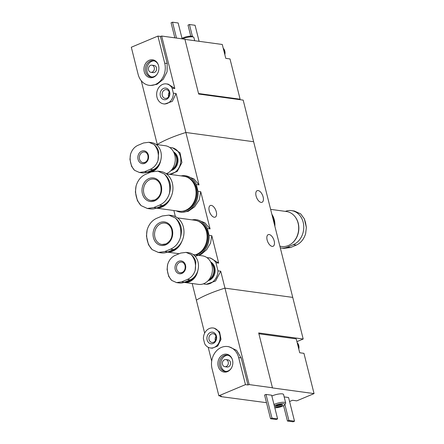 <?xml version="1.0" encoding="UTF-8"?>
<svg xmlns="http://www.w3.org/2000/svg" width="444" height="444" viewBox="0 0 444 444"><rect width="100%" height="100%" fill="white"/><g stroke="black" fill="none" stroke-linecap="round" stroke-linejoin="round"><path stroke-width="0.67" d="M181.08 175.891A18.365 15.157 97.8 0 1 185.342 175.746A18.365 15.157 97.8 0 1 196.309 184.543L198.018 191.347L200.749 191.719L210.095 228.91L204.9 222.81L197.741 219.941M198.018 191.347A18.365 15.157 97.8 0 1 180.375 212.132A18.365 15.157 97.8 0 1 176.307 210.85M180.375 212.132L181.724 212.321L188.262 211.311L194.6 206.832L199.201 199.878L200.749 191.719M196.309 184.543L199.045 184.915L193.85 178.827L185.342 175.746M192.13 219.88A18.365 15.157 97.8 0 1 196.392 219.736A18.365 15.157 97.8 0 1 207.359 228.532L209.069 235.337L211.799 235.709L218.681 263.103L210.423 258.019L208.758 257.786A13.32 10.995 97.8 0 1 215.945 262.731L218.681 263.103M209.069 235.337A18.365 15.157 97.8 0 1 198.113 255.245M195.166 256.349L201.171 254.368L206.688 249.678L210.539 243.146L211.799 235.709M207.359 228.532L210.095 228.91M141.253 80.725L157.265 144.472A54.007 13.342 -14.1 0 1 185.875 132.484L253.641 141.736L292.74 297.397L224.969 288.145L292.74 297.397L303.197 339.022L258.674 332.939L272.444 387.762L272.161 387.878L314.058 393.6L296.753 400.854L292.518 400.277L289.577 401.515M215.945 262.731L217.987 270.851A13.32 10.995 97.8 0 1 205.15 284.188L206.166 284.327L215.54 281.03L220.724 271.223L224.969 288.145A54.007 13.342 165.9 0 0 196.365 300.133A54.007 13.342 -14.1 0 1 224.969 288.145L249.195 384.587A54.007 13.342 165.9 0 0 247.957 384.97L245.46 384.632L238.661 357.559A16.744 13.819 -82.2 0 0 227.622 346.548A16.744 13.819 -82.2 0 0 212.054 368.714L218.853 395.782L245.46 384.632M217.987 270.851L220.724 271.223M205.15 284.188A13.32 10.995 97.8 0 1 203.502 283.805M207.065 257.714A13.32 10.995 97.8 0 1 208.758 257.786M169.68 174.309L177.212 171.445L181.923 162.576L180.064 152.797L172.627 147.835L171.612 147.686A13.32 10.995 97.8 0 1 180.708 162.371A13.32 10.995 97.8 0 1 168.01 174.081A13.32 10.995 97.8 0 1 166.361 173.698M169.924 147.613A13.32 10.995 97.8 0 1 171.612 147.686M272.144 246.381A6.299 3.197 -112.7 0 1 267.382 240.842A6.299 3.197 -112.7 0 1 268.22 234.648A6.299 3.197 -112.7 0 1 273.609 239.227A6.299 3.197 -112.7 0 1 273.093 246.276A6.299 3.197 -112.7 0 1 272.144 246.381M261.094 202.392A6.299 3.197 -112.7 0 1 256.332 196.853A6.299 3.197 -112.7 0 1 257.17 190.659A6.299 3.197 -112.7 0 1 262.559 195.232A6.299 3.197 -112.7 0 1 262.043 202.281A6.299 3.197 -112.7 0 1 261.094 202.392M157.304 144.639L157.265 144.472A54.007 13.342 -14.1 0 1 185.875 132.484L199.045 184.915M192.185 283.505L204.656 333.144M173.854 210.517L175.38 216.6M214.247 217.238A6.299 3.197 -112.7 0 1 209.485 211.699A6.299 3.197 -112.7 0 1 210.323 205.505A6.299 3.197 -112.7 0 1 215.712 210.079A6.299 3.197 -112.7 0 1 215.196 217.127A6.299 3.197 -112.7 0 1 214.247 217.238M285.359 211.372A17.643 14.563 97.8 0 1 291.53 210.623A17.643 14.563 97.8 0 1 303.735 226.101A17.643 14.563 97.8 0 1 293.306 244.683L287.584 247.08A17.643 14.563 97.8 0 1 281.035 247.98L283.91 248.374L290.609 247.497L296.326 245.099C300.827 242.985 303.929 239.161 305.65 233.622L306.354 227.428L305.522 222.549L304.334 218.831L306.349 227.428M304.334 218.831L300.693 213.891L294.4 211.033M281.035 247.98A17.643 14.563 97.8 0 1 280.297 247.857M291.58 243.601A17.283 14.264 -82.2 0 0 295.221 216.944M279.887 246.237L281.679 246.481A17.643 14.563 -82.2 0 0 288.228 245.582A17.643 14.563 -82.2 0 0 298.662 226.995A17.643 14.563 -82.2 0 0 286.452 211.522L270.624 209.357M274.869 226.262A17.643 14.563 -82.2 0 0 271.861 214.286M274.62 225.252A17.283 14.264 -82.2 0 0 272.117 215.301M274.414 224.448A17.283 14.264 -82.2 0 0 272.266 215.901M273.854 222.216A17.283 14.264 -82.2 0 0 272.727 217.727M298.54 348.085L297.319 343.212A6.482 5.35 97.8 0 1 298.357 345.471A6.482 5.35 97.8 0 1 298.54 348.085L299.717 352.752L303.946 353.335L314.058 393.6M297.319 343.212L296.231 338.883L258.891 333.783M266.5 402.686L220.59 396.575L220.446 395.998M296.925 341.647L303.197 339.022M218.187 366.139A9.024 7.448 -82.2 0 0 223.721 372.005A9.024 7.448 -82.2 0 0 230.93 368.781A9.024 7.448 -82.2 0 0 232.24 359.19A9.024 7.448 -82.2 0 0 222.821 354.839A9.024 7.448 -82.2 0 0 218.187 366.139M210.401 347.968A10.084 8.319 97.8 0 1 204.673 343.723L203.413 338.705A10.084 8.319 97.8 0 1 213.131 327.988A10.084 8.319 97.8 0 1 220.008 339.105A10.084 8.319 97.8 0 1 210.401 347.968L212.254 348.218L217.71 346.037L221.001 339.299L219.58 331.873L214.213 328.149M216.428 336.025A5.866 4.845 97.8 0 1 210.634 343.728A5.866 4.845 97.8 0 1 208.236 334.177A5.866 4.845 97.8 0 1 216.428 336.025M272.444 387.762L249.195 384.587M220.59 396.575A54.007 13.342 165.9 0 1 221.351 396.126L218.853 395.782M274.825 407.836A6.122 1.51 165.9 0 0 280.73 406.815A6.122 1.51 165.9 0 0 284.787 404.678L285.564 403.474A7.204 1.776 165.9 0 0 285.681 402.98L283.561 394.516A7.204 1.776 165.9 0 0 282.295 393.872A7.204 1.776 165.9 0 0 271.856 396.031M294.522 421.201L288.877 420.429L287.451 421.029L293.09 421.8L294.522 421.201L288.567 397.513L284.16 396.908M266.006 394.433L264.58 395.032L270.529 418.72L276.168 419.491L277.6 418.892L271.65 395.204L266.006 394.433L271.961 418.12L270.529 418.72M227.622 346.548L228.91 346.725L236.574 350.333L241.153 357.903L238.661 357.559M247.957 384.97L241.153 357.903M211.683 361.133L208.208 347.28M216.089 336.613A4.429 3.652 97.8 0 1 211.971 342.474A4.429 3.652 97.8 0 1 208.952 337.59A4.429 3.652 97.8 0 1 213.17 333.699A4.429 3.652 97.8 0 1 216.089 336.613M215.39 340.731A4.429 3.652 97.8 0 1 215.995 336.291M285.681 402.98A7.204 1.776 165.9 0 0 284.421 402.336A7.204 1.776 165.9 0 0 273.981 404.49M284.787 404.678A6.122 1.51 165.9 0 0 283.816 403.707A6.122 1.51 165.9 0 0 274.325 405.86M281.812 404.551A3.602 0.888 165.9 0 0 278.227 405.022A3.602 0.888 165.9 0 0 275.524 406.377A3.602 0.888 165.9 0 0 279.171 406.61A3.602 0.888 165.9 0 0 282.273 404.678A3.602 0.888 165.9 0 0 281.812 404.551M276.162 405.849A2.819 0.699 165.9 0 0 278.937 405.688A2.819 0.699 165.9 0 0 281.463 404.517M287.451 421.029L283.583 405.638M288.877 420.429L284.887 404.528M277.6 418.892L271.961 418.12M232.323 359.435A8.192 6.76 -82.2 0 0 227.273 355.128A8.192 6.76 -82.2 0 0 219.652 365.973A8.192 6.76 -82.2 0 0 225.053 371.362A8.192 6.76 -82.2 0 0 231.074 368.57M227.972 355.272A8.192 6.76 -82.2 0 0 221.062 366.167A8.192 6.76 -82.2 0 0 225.768 371.412M224.869 366.705L227.084 367.005A3.602 2.969 -82.2 0 0 230.519 363.841A3.602 2.969 -82.2 0 0 228.061 359.873L225.846 359.568A3.602 2.969 -82.2 0 0 222.494 364.335A3.602 2.969 -82.2 0 0 224.869 366.705A3.602 2.969 -82.2 0 0 228.299 363.536A3.602 2.969 -82.2 0 0 225.846 359.568M297.169 342.624A6.482 5.35 97.8 0 1 298.762 345.526A6.482 5.35 97.8 0 1 298.79 349.078M239.222 99.573L240.11 99.201L229.998 58.93L225.763 58.353L222.283 44.478L184.937 39.383M240.11 99.201L198.54 93.523M157.914 36.086L131.307 47.236L138.106 74.309A16.744 13.819 -82.2 0 0 149.145 85.326A16.744 13.819 -82.2 0 0 164.713 63.159L157.914 36.086L160.406 36.43A54.007 13.342 -14.1 0 1 161.649 36.042L184.898 39.216L198.668 94.034L243.184 100.111L253.641 141.736L185.875 132.484L176.09 93.54L172.311 101.371L164.724 104.018M158.58 65.729A9.024 7.448 -82.2 0 0 158.292 64.791A9.024 7.448 -82.2 0 0 147.508 61.311A9.024 7.448 -82.2 0 0 145.66 74.842A9.024 7.448 -82.2 0 0 156.982 74.381A9.024 7.448 -82.2 0 0 158.58 65.729M172.094 88.145L174.831 88.523L168.221 84.16L166.367 83.905A10.084 8.319 97.8 0 1 172.094 88.145L173.354 93.168L176.09 93.54M173.354 93.168A10.084 8.319 97.8 0 1 163.636 103.885A10.084 8.319 97.8 0 1 156.754 92.768A10.084 8.319 97.8 0 1 166.367 83.905M160.34 95.849A5.866 4.845 97.8 0 1 166.134 88.14A5.866 4.845 97.8 0 1 168.531 97.691A5.866 4.845 97.8 0 1 160.34 95.849M160.406 36.43L167.205 63.498L167.077 71.795L163.253 79.287L157.098 84.277L150.433 85.498L149.145 85.326M161.649 36.042L174.831 88.523M162.288 95.477A4.429 3.652 97.8 0 1 166.406 89.616A4.429 3.652 97.8 0 1 169.425 94.5A4.429 3.652 97.8 0 1 165.207 98.39A4.429 3.652 97.8 0 1 162.288 95.477M168.626 96.648A4.429 3.652 97.8 0 1 168.531 96.331A4.429 3.652 97.8 0 1 169.231 92.208M182.484 38.883A7.204 1.776 -14.1 0 1 193.545 37.13A7.204 1.776 -14.1 0 1 193.884 37.512L194.688 40.709M182.018 38.362A6.122 1.51 -14.1 0 1 187.707 36.475A6.122 1.51 -14.1 0 1 192.291 36.436L193.545 37.13M190.776 36.164L188.001 25.108L189.433 24.509L192.446 36.525M189.433 24.509L195.071 25.28L199.101 41.314M174.858 37.845L171.079 22.799L172.511 22.2L176.496 38.067M172.511 22.2L178.149 22.971L182.134 38.839M158.375 65.035A8.192 6.76 -82.2 0 0 153.324 60.728A8.192 6.76 -82.2 0 0 145.515 67.932A8.192 6.76 -82.2 0 0 151.104 76.962A8.192 6.76 -82.2 0 0 157.126 74.17M154.024 60.872A8.192 6.76 -82.2 0 0 146.925 68.121A8.192 6.76 -82.2 0 0 151.815 77.012M150.921 72.3L153.136 72.605A3.602 2.969 -82.2 0 0 156.488 67.838A3.602 2.969 -82.2 0 0 154.112 65.468L151.898 65.168A3.602 2.969 -82.2 0 0 148.463 68.332A3.602 2.969 -82.2 0 0 150.921 72.3A3.602 2.969 -82.2 0 0 154.268 67.538A3.602 2.969 -82.2 0 0 151.898 65.168M223.371 48.812A6.482 5.35 97.8 0 1 224.592 53.68M223.221 48.224A6.482 5.35 97.8 0 1 224.842 54.673M181.607 281.862L176.54 282.584L171.673 280.408A17.05 14.069 97.8 0 1 167.66 264.43C169.036 260.106 171.478 257.12 174.98 255.467L180.702 253.069L186.058 252.386L191.142 254.59A17.05 14.069 97.8 0 1 195.155 270.568C193.662 274.875 191.053 277.839 187.329 279.465L181.607 281.862L184.443 282.245L190.165 279.848A14.042 11.588 -82.2 0 0 198.468 265.057A14.042 11.588 -82.2 0 0 188.75 252.741L186.058 252.37M181.896 273.449A6.482 5.35 97.8 0 1 175.141 266.178A6.482 5.35 97.8 0 1 184.06 262.443A6.482 5.35 97.8 0 1 181.896 273.449M167.66 264.43L167.083 269.475L168.731 276.462L171.673 280.408M195.155 270.568L195.821 261.677C194.861 258.708 193.301 256.343 191.142 254.59M176.54 282.595L179.232 282.961A14.042 11.588 -82.2 0 0 184.443 282.245M192.746 278.344A13.786 11.378 97.8 0 1 188.855 281.03A13.786 11.378 97.8 0 1 185.498 281.807M194.627 276.573A14.042 11.588 97.8 0 1 189.061 281.291A14.042 11.588 97.8 0 1 184.826 282.09M196.792 273.304A14.042 11.588 97.8 0 1 189.521 281.352A14.042 11.588 97.8 0 1 184.754 282.118M197.874 270.452A14.402 11.888 97.8 0 1 189.605 281.69A14.402 11.888 97.8 0 1 184.26 282.423A14.402 11.888 97.8 0 1 184.071 282.395M193.257 254.579L202.458 255.838A14.402 11.888 97.8 0 1 212.421 268.47A14.402 11.888 97.8 0 1 203.907 283.644A14.402 11.888 97.8 0 1 198.557 284.376L184.26 282.423M211.239 263.153A9.901 8.17 97.8 0 1 208.98 279.681M211.005 262.626A9.901 8.17 97.8 0 1 214.247 271.983A9.901 8.17 97.8 0 1 208.619 280.125M210.684 261.971A9.901 8.17 97.8 0 1 215.129 271.378A9.901 8.17 97.8 0 1 209.291 280.292A9.901 8.17 97.8 0 1 208.131 280.675M144.467 171.756L139.399 172.477L134.532 170.307A17.05 14.069 97.8 0 1 130.519 154.323C131.896 150 134.332 147.014 137.84 145.366L143.556 142.962L148.912 142.28L153.996 144.483A17.05 14.069 97.8 0 1 158.014 160.467C156.516 164.774 153.913 167.738 150.189 169.358L144.467 171.756L147.303 172.144L153.025 169.747A14.042 11.588 -82.2 0 0 161.327 154.956A14.042 11.588 -82.2 0 0 151.609 142.635L148.918 142.269M144.755 163.342A6.482 5.35 97.8 0 1 137.995 156.077A6.482 5.35 97.8 0 1 146.92 152.336A6.482 5.35 97.8 0 1 144.755 163.342M130.519 154.323L129.942 159.368L131.591 166.356L134.532 170.307M158.014 160.467L158.68 151.576C157.72 148.607 156.155 146.243 153.996 144.483M139.394 172.494L142.086 172.86A14.042 11.588 -82.2 0 0 147.303 172.144M155.605 168.237A13.786 11.378 97.8 0 1 151.715 170.929A13.786 11.378 97.8 0 1 148.357 171.706M157.487 166.467A14.042 11.588 97.8 0 1 151.915 171.184A14.042 11.588 97.8 0 1 147.686 171.983M159.651 163.198A14.042 11.588 97.8 0 1 152.381 171.251A14.042 11.588 97.8 0 1 147.613 172.017M150.871 172.117A14.402 11.888 97.8 0 1 147.114 172.322A14.402 11.888 97.8 0 1 146.931 172.294M160.734 160.345A14.402 11.888 97.8 0 1 152.725 171.473M156.116 144.478L165.312 145.732A14.402 11.888 97.8 0 1 175.28 158.369A14.402 11.888 97.8 0 1 166.766 173.537A14.402 11.888 97.8 0 1 166.245 173.743M174.098 153.052A9.901 8.17 97.8 0 1 171.839 169.58M173.865 152.525A9.901 8.17 97.8 0 1 177.106 161.877A9.901 8.17 97.8 0 1 171.478 170.024M173.537 151.87A9.901 8.17 97.8 0 1 177.983 161.277A9.901 8.17 97.8 0 1 172.15 170.191A9.901 8.17 97.8 0 1 170.984 170.568M164.796 251.559L158.391 252.458L152.103 249.6A20.646 17.044 97.8 0 1 147.147 229.87C148.862 224.331 151.97 220.507 156.466 218.398L162.188 215.995L168.881 215.135L175.402 218.026A20.646 17.044 97.8 0 1 180.358 237.756C178.521 243.279 175.241 247.08 170.518 249.162L164.796 251.559L167.815 251.97L173.537 249.572A17.643 14.563 -82.2 0 0 183.966 230.985A17.643 14.563 -82.2 0 0 171.761 215.512L168.887 215.118M165.69 244.86A11.883 9.807 97.8 0 1 153.308 231.54A11.883 9.807 97.8 0 1 169.658 224.686A11.883 9.807 97.8 0 1 165.69 244.86M147.147 229.87L146.448 236.086L148.463 244.677L152.103 249.6M180.358 237.756C181.485 234.06 181.707 230.403 181.024 226.795C179.892 223.149 178.016 220.224 175.402 218.026M158.391 252.475L161.266 252.869A17.643 14.563 -82.2 0 0 167.815 251.97M174.597 249.073A17.027 14.053 97.8 0 1 172.144 250.416A17.027 14.053 97.8 0 1 169.786 251.143M177.112 247.419A17.283 14.264 97.8 0 1 172.344 250.671A17.283 14.264 97.8 0 1 168.687 251.604M180.053 244.328A17.283 14.264 97.8 0 1 172.81 250.738A17.283 14.264 97.8 0 1 168.42 251.72M181.957 241.159A17.643 14.563 97.8 0 1 172.894 251.076A17.643 14.563 97.8 0 1 167.554 252.075M177.506 217.887L194.883 220.257A17.643 14.563 97.8 0 1 207.093 235.736A17.643 14.563 97.8 0 1 196.664 254.318A17.643 14.563 97.8 0 1 195.177 254.845M201.82 223.621A17.283 14.264 97.8 0 1 207.237 239.749A17.283 14.264 97.8 0 1 197.697 253.835M198.49 221.34A17.283 14.264 97.8 0 1 208.23 237.357A17.283 14.264 97.8 0 1 197.985 254.173A17.283 14.264 97.8 0 1 195.643 254.906M153.746 207.564L147.341 208.469L141.053 205.611A20.646 17.044 97.8 0 1 136.097 185.881C137.812 180.342 140.92 176.518 145.416 174.403L151.138 172.006L157.831 171.145L164.352 174.037A20.646 17.044 97.8 0 1 169.308 193.767C167.471 199.289 164.191 203.091 159.468 205.167L153.746 207.564L156.765 207.981L162.487 205.583A17.643 14.563 -82.2 0 0 172.921 186.996A17.643 14.563 -82.2 0 0 160.711 171.517L157.836 171.129M154.64 200.871A11.883 9.807 97.8 0 1 142.258 187.546A11.883 9.807 97.8 0 1 158.608 180.691A11.883 9.807 97.8 0 1 154.64 200.871M136.097 185.881L135.398 192.097L137.412 200.688L141.053 205.611M169.308 193.767C170.435 190.071 170.663 186.413 169.98 182.8C168.842 179.154 166.966 176.235 164.352 174.037M147.341 208.486L150.216 208.88A17.643 14.563 -82.2 0 0 156.765 207.981M163.547 205.084A17.027 14.053 97.8 0 1 161.094 206.421A17.027 14.053 97.8 0 1 158.736 207.154M166.062 203.424A17.283 14.264 97.8 0 1 161.294 206.682A17.283 14.264 97.8 0 1 157.637 207.614M169.003 200.338A17.283 14.264 97.8 0 1 161.76 206.743A17.283 14.264 97.8 0 1 157.37 207.725M170.907 197.169A17.643 14.563 97.8 0 1 161.844 207.082A17.643 14.563 97.8 0 1 156.504 208.086M166.456 173.893L183.833 176.268A17.643 14.563 97.8 0 1 196.043 191.741A17.643 14.563 97.8 0 1 185.614 210.328A17.643 14.563 97.8 0 1 179.06 211.227L156.388 208.131M190.77 179.631A17.283 14.264 97.8 0 1 196.187 195.76A17.283 14.264 97.8 0 1 186.647 209.846M187.44 177.35A17.283 14.264 97.8 0 1 197.18 193.368A17.283 14.264 97.8 0 1 186.941 210.184A17.283 14.264 97.8 0 1 182.828 211.15M293.306 244.683L296.326 245.099M287.584 247.08L290.609 247.497M167.205 63.498L164.713 63.159M182.245 272.516A5.4 4.457 97.8 0 1 180.236 272.788A5.4 4.457 97.8 0 1 176.551 266.838A5.4 4.457 97.8 0 1 181.701 262.088C183.1 262.204 184.193 263.259 184.993 265.257C185.614 268.72 184.643 271.145 182.079 272.533L180.236 272.788M190.165 279.848L187.329 279.465M145.099 162.41A5.4 4.457 97.8 0 1 143.096 162.687A5.4 4.457 97.8 0 1 139.41 156.732A5.4 4.457 97.8 0 1 144.555 151.987C145.954 152.103 147.053 153.158 147.846 155.156C148.474 158.613 147.502 161.039 144.938 162.432L143.096 162.687M153.025 169.747L150.189 169.358M166.039 243.928A10.8 8.913 97.8 0 1 162.032 244.483A10.8 8.913 97.8 0 1 154.656 232.573A10.8 8.913 97.8 0 1 164.952 223.077C168.054 223.576 170.28 225.624 171.634 229.221C173.121 236.025 171.201 240.931 165.878 243.95L162.032 244.483M173.537 249.572L170.518 249.162M154.989 199.939A10.8 8.913 97.8 0 1 150.982 200.488A10.8 8.913 97.8 0 1 143.606 188.583A10.8 8.913 97.8 0 1 153.902 179.082C157.004 179.587 159.23 181.635 160.584 185.226C162.071 192.03 160.151 196.942 154.828 199.955L150.982 200.488M162.487 205.583L159.468 205.167M196.392 219.736L197.747 219.919M168.01 174.081L169.68 174.314M291.53 210.623L294.405 211.017M213.131 327.988L214.219 328.138M163.636 103.885L164.724 104.029M147.114 172.322L149.556 172.655M167.438 252.125L179.104 253.718"/></g></svg>
